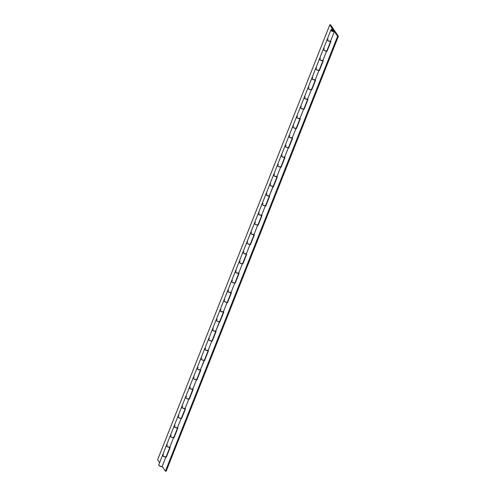 <?xml version="1.0" encoding="UTF-8"?>
<svg xmlns="http://www.w3.org/2000/svg" width="496" height="496" viewBox="0 0 496 496"><rect width="100%" height="100%" fill="white"/><g stroke="black" fill="none" stroke-linecap="round" stroke-linejoin="round"><path stroke-width="0.74" d="M330.547 41.156L330.863 41.621L330.547 41.156A1.953 0.986 -158.4 0 1 328.321 40.951A1.953 0.986 -158.4 0 1 327.162 39.475A1.953 0.986 -158.4 0 1 328.197 39.01M326.901 50.685L325.946 51.001A1.953 0.986 21.6 0 0 326.709 50.846L322.884 60.512L320.621 60.258L319.517 58.77A1.953 0.986 21.6 0 0 320.627 60.264A1.953 0.986 21.6 0 0 322.884 60.512L326.709 50.846A1.953 0.986 -158.4 0 1 325.946 51.001L323.913 50.251L323.417 48.992L323.913 50.251L325.946 51.001A1.953 0.986 -158.4 0 1 324.024 50.332A1.953 0.986 -158.4 0 1 323.342 49.123A1.953 0.986 21.6 0 0 324.031 50.338A1.953 0.986 21.6 0 0 325.946 51.001A1.953 0.986 21.6 0 0 326.945 50.617M322.902 60.5A1.953 0.986 -158.4 0 1 320.67 60.283A1.953 0.986 -158.4 0 1 319.505 58.807A1.953 0.986 -158.4 0 1 320.54 58.336M327.168 39.451A1.953 0.986 21.6 0 0 328.284 40.932A1.953 0.986 21.6 0 0 330.534 41.18L334.36 31.515A1.953 0.986 -158.4 0 1 333.603 31.67A1.953 0.986 -158.4 0 1 331.675 31A1.953 0.986 -158.4 0 1 330.993 29.791L311.86 78.114A1.953 0.986 21.6 0 0 312.976 79.589A1.953 0.986 21.6 0 0 315.227 79.844L319.058 70.178A1.953 0.986 -158.4 0 1 318.296 70.327L316.262 69.583L315.76 68.318L316.262 69.583L318.296 70.327A1.953 0.986 -158.4 0 1 316.367 69.663A1.953 0.986 -158.4 0 1 315.685 68.454A1.953 0.986 21.6 0 0 316.374 69.669A1.953 0.986 21.6 0 0 318.296 70.327A1.953 0.986 21.6 0 0 319.294 69.948M315.239 79.819L315.555 80.284L315.239 79.819A1.953 0.986 -158.4 0 1 313.019 79.614A1.953 0.986 -158.4 0 1 311.854 78.139A1.953 0.986 -158.4 0 1 312.889 77.667M308.028 87.792A1.953 0.986 21.6 0 0 308.723 88.995A1.953 0.986 21.6 0 0 310.645 89.658A1.953 0.986 21.6 0 0 311.637 89.28M307.576 99.169L311.401 89.509L307.576 99.169L305.313 98.921L304.209 97.433A1.953 0.986 21.6 0 0 305.325 98.921A1.953 0.986 21.6 0 0 307.576 99.169A1.953 0.986 -158.4 0 1 305.362 98.946A1.953 0.986 -158.4 0 1 304.197 97.47A1.953 0.986 -158.4 0 1 305.232 96.999M300.378 107.124A1.953 0.986 21.6 0 0 301.066 108.326A1.953 0.986 21.6 0 0 302.988 108.99A1.953 0.986 21.6 0 0 303.986 108.612M299.931 118.476L300.247 118.941L299.931 118.476A1.953 0.986 -158.4 0 1 297.712 118.271A1.953 0.986 -158.4 0 1 296.546 116.802A1.953 0.986 -158.4 0 1 297.581 116.331M303.943 108.674L302.988 108.99A1.953 0.986 21.6 0 0 303.75 108.835L299.919 118.501L303.75 108.835A1.953 0.986 -158.4 0 1 302.988 108.99L300.954 108.24L300.452 106.981L300.954 108.24L302.988 108.99A1.953 0.986 -158.4 0 1 301.06 108.32A1.953 0.986 -158.4 0 1 300.378 107.111L296.552 116.771A1.953 0.986 21.6 0 0 297.668 118.253A1.953 0.986 21.6 0 0 299.919 118.501L297.662 118.246L296.558 116.765L288.901 136.102A1.953 0.986 21.6 0 0 290.017 137.584A1.953 0.986 21.6 0 0 292.268 137.832L296.093 128.166A1.953 0.986 -158.4 0 1 295.337 128.321L293.297 127.571L292.801 126.313L293.297 127.571L295.337 128.321A1.953 0.986 -158.4 0 1 293.409 127.652A1.953 0.986 -158.4 0 1 292.727 126.443A1.953 0.986 21.6 0 0 293.415 127.658A1.953 0.986 21.6 0 0 295.337 128.321A1.953 0.986 21.6 0 0 296.329 127.943M292.287 137.82A1.953 0.986 -158.4 0 1 290.055 137.603A1.953 0.986 -158.4 0 1 288.889 136.127A1.953 0.986 -158.4 0 1 289.931 135.662M285.07 145.781A1.953 0.986 21.6 0 0 285.764 146.99A1.953 0.986 21.6 0 0 287.68 147.653A1.953 0.986 21.6 0 0 288.678 147.269M284.636 157.151A1.953 0.986 -158.4 0 1 282.404 156.934A1.953 0.986 -158.4 0 1 281.238 155.459A1.953 0.986 -158.4 0 1 282.274 154.994M288.635 147.337L287.68 147.653A1.953 0.986 21.6 0 0 288.443 147.498L288.765 147.938L292.59 138.272L292.28 137.807L292.59 138.272L288.765 147.938L288.461 147.486L284.617 157.164L282.354 156.91L281.251 155.422A1.953 0.986 21.6 0 0 282.36 156.916A1.953 0.986 21.6 0 0 284.617 157.164L288.443 147.498A1.953 0.986 -158.4 0 1 287.68 147.653L285.646 146.903L285.15 145.644L285.646 146.903L287.68 147.653A1.953 0.986 -158.4 0 1 285.752 146.983A1.953 0.986 -158.4 0 1 285.07 145.774L273.594 174.766A1.953 0.986 21.6 0 0 274.71 176.241A1.953 0.986 21.6 0 0 276.96 176.495L280.786 166.83A1.953 0.986 -158.4 0 1 280.029 166.985L277.989 166.234L277.493 164.97L277.989 166.234L280.029 166.985A1.953 0.986 -158.4 0 1 278.101 166.315A1.953 0.986 -158.4 0 1 277.419 165.106A1.953 0.986 21.6 0 0 278.107 166.321A1.953 0.986 21.6 0 0 280.029 166.985A1.953 0.986 21.6 0 0 281.027 166.6M276.973 176.471L277.289 176.936L276.973 176.471A1.953 0.986 -158.4 0 1 274.747 176.266A1.953 0.986 -158.4 0 1 273.587 174.79A1.953 0.986 -158.4 0 1 274.623 174.319M273.327 185.994L272.372 186.31A1.953 0.986 21.6 0 0 273.135 186.161L273.457 186.601L277.289 176.936L269.309 195.821L267.046 195.573L265.943 194.085A1.953 0.986 21.6 0 0 267.053 195.573A1.953 0.986 21.6 0 0 269.309 195.821L273.135 186.161A1.953 0.986 -158.4 0 1 272.372 186.31L270.339 185.56L269.843 184.301L270.339 185.56L272.372 186.31A1.953 0.986 -158.4 0 1 270.45 185.647A1.953 0.986 -158.4 0 1 269.762 184.438A1.953 0.986 21.6 0 0 270.456 185.653A1.953 0.986 21.6 0 0 272.372 186.31A1.953 0.986 21.6 0 0 273.37 185.932M269.328 195.815A1.953 0.986 -158.4 0 1 267.096 195.598A1.953 0.986 -158.4 0 1 265.93 194.122A1.953 0.986 -158.4 0 1 266.966 193.651M273.594 174.766L258.286 213.423A1.953 0.986 21.6 0 0 259.402 214.904A1.953 0.986 21.6 0 0 261.652 215.152L265.484 205.487A1.953 0.986 -158.4 0 1 264.721 205.642L262.688 204.891L262.186 203.633L262.688 204.891L264.721 205.642A1.953 0.986 -158.4 0 1 262.793 204.978A1.953 0.986 -158.4 0 1 262.111 203.763A1.953 0.986 21.6 0 0 262.799 204.978A1.953 0.986 21.6 0 0 264.721 205.642A1.953 0.986 21.6 0 0 265.72 205.263M261.665 215.128L261.981 215.593L261.665 215.128A1.953 0.986 -158.4 0 1 259.445 214.923A1.953 0.986 -158.4 0 1 258.28 213.454A1.953 0.986 -158.4 0 1 259.315 212.982M258.019 224.657L257.071 224.973A1.953 0.986 21.6 0 0 257.827 224.818L254.002 234.484L251.739 234.23L250.635 232.748A1.953 0.986 21.6 0 0 251.751 234.236A1.953 0.986 21.6 0 0 254.002 234.484L257.827 224.818A1.953 0.986 -158.4 0 1 257.071 224.973L255.031 224.223L254.535 222.964L255.031 224.223L257.071 224.973A1.953 0.986 -158.4 0 1 255.142 224.304A1.953 0.986 -158.4 0 1 254.46 223.095A1.953 0.986 21.6 0 0 255.149 224.31A1.953 0.986 21.6 0 0 257.071 224.973A1.953 0.986 21.6 0 0 258.063 224.595M254.02 234.472A1.953 0.986 -158.4 0 1 251.788 234.255A1.953 0.986 -158.4 0 1 250.623 232.779A1.953 0.986 -158.4 0 1 251.658 232.314M250.368 243.989L249.414 244.305A1.953 0.986 21.6 0 0 250.176 244.15L246.345 253.816L244.088 253.561L242.984 252.08A1.953 0.986 21.6 0 0 244.094 253.568A1.953 0.986 21.6 0 0 246.345 253.816L250.176 244.15A1.953 0.986 -158.4 0 1 249.414 244.305L247.38 243.555L246.878 242.296L247.38 243.555L249.414 244.305A1.953 0.986 -158.4 0 1 247.485 243.635A1.953 0.986 -158.4 0 1 246.803 242.426A1.953 0.986 21.6 0 0 247.492 243.641A1.953 0.986 21.6 0 0 249.414 244.305A1.953 0.986 21.6 0 0 250.412 243.92M246.357 253.791L246.673 254.256L246.357 253.791A1.953 0.986 -158.4 0 1 244.137 253.586A1.953 0.986 -158.4 0 1 242.972 252.111A1.953 0.986 -158.4 0 1 244.007 251.646M239.146 261.764A1.953 0.986 21.6 0 0 239.841 262.973A1.953 0.986 21.6 0 0 241.763 263.636A1.953 0.986 21.6 0 0 242.755 263.252M238.694 273.147L242.519 263.481L238.694 273.147L236.431 272.893L235.333 271.405A1.953 0.986 21.6 0 0 236.443 272.899A1.953 0.986 21.6 0 0 238.694 273.147A1.953 0.986 -158.4 0 1 236.48 272.918A1.953 0.986 -158.4 0 1 235.315 271.442A1.953 0.986 -158.4 0 1 236.356 270.971M231.496 281.096A1.953 0.986 21.6 0 0 232.19 282.305A1.953 0.986 21.6 0 0 234.106 282.962A1.953 0.986 21.6 0 0 235.104 282.584M231.062 292.466A1.953 0.986 -158.4 0 1 228.83 292.249A1.953 0.986 -158.4 0 1 227.664 290.774A1.953 0.986 -158.4 0 1 228.699 290.303M220.019 310.074A1.953 0.986 21.6 0 0 221.135 311.556A1.953 0.986 21.6 0 0 223.386 311.804L227.211 302.138A1.953 0.986 -158.4 0 1 226.455 302.293L224.415 301.543L223.919 300.285L224.415 301.543L226.455 302.293A1.953 0.986 -158.4 0 1 224.527 301.63A1.953 0.986 -158.4 0 1 223.845 300.421A1.953 0.986 21.6 0 0 224.533 301.63A1.953 0.986 21.6 0 0 226.455 302.293A1.953 0.986 21.6 0 0 227.453 301.915M223.405 311.798A1.953 0.986 -158.4 0 1 221.173 311.575A1.953 0.986 -158.4 0 1 220.013 310.105A1.953 0.986 -158.4 0 1 221.049 309.634M216.188 319.759A1.953 0.986 21.6 0 0 216.882 320.962A1.953 0.986 21.6 0 0 218.798 321.625A1.953 0.986 21.6 0 0 219.796 321.247M215.754 331.123A1.953 0.986 -158.4 0 1 213.522 330.906A1.953 0.986 -158.4 0 1 212.356 329.437A1.953 0.986 -158.4 0 1 213.392 328.966M227.41 301.977L226.455 302.293A1.953 0.986 21.6 0 0 227.211 302.138L223.386 311.804L223.715 312.244L215.735 331.136L219.561 321.47A1.953 0.986 -158.4 0 1 218.798 321.625L216.764 320.875L216.268 319.616L216.764 320.875L218.798 321.625A1.953 0.986 -158.4 0 1 216.876 320.955A1.953 0.986 -158.4 0 1 216.188 319.746L212.369 329.406A1.953 0.986 21.6 0 0 213.478 330.888A1.953 0.986 21.6 0 0 215.735 331.136L213.472 330.882L212.369 329.4L204.712 348.738A1.953 0.986 21.6 0 0 205.828 350.219A1.953 0.986 21.6 0 0 208.078 350.467L211.91 340.802A1.953 0.986 -158.4 0 1 211.147 340.957L209.114 340.206L208.611 338.948L209.114 340.206L211.147 340.957A1.953 0.986 -158.4 0 1 209.219 340.287A1.953 0.986 -158.4 0 1 208.537 339.078A1.953 0.986 21.6 0 0 209.225 340.293A1.953 0.986 21.6 0 0 211.147 340.957A1.953 0.986 21.6 0 0 212.145 340.578M208.091 350.443L208.407 350.908L208.091 350.443A1.953 0.986 -158.4 0 1 205.871 350.238A1.953 0.986 -158.4 0 1 204.705 348.762A1.953 0.986 -158.4 0 1 205.741 348.297M204.445 359.972L203.49 360.288A1.953 0.986 21.6 0 0 204.253 360.133L204.575 360.573L208.407 350.908L200.427 369.799L198.164 369.545L197.061 368.057A1.953 0.986 21.6 0 0 198.177 369.551A1.953 0.986 21.6 0 0 200.427 369.799L204.253 360.133A1.953 0.986 -158.4 0 1 203.49 360.288L201.457 359.538L200.961 358.279L201.457 359.538L203.49 360.288A1.953 0.986 -158.4 0 1 201.568 359.619A1.953 0.986 -158.4 0 1 200.886 358.41A1.953 0.986 21.6 0 0 201.574 359.625A1.953 0.986 21.6 0 0 203.49 360.288A1.953 0.986 21.6 0 0 204.488 359.904M200.446 369.787A1.953 0.986 -158.4 0 1 198.214 369.57A1.953 0.986 -158.4 0 1 197.048 368.094A1.953 0.986 -158.4 0 1 198.084 367.623M204.712 348.738L189.404 387.401A1.953 0.986 21.6 0 0 190.52 388.876A1.953 0.986 21.6 0 0 192.77 389.131L196.602 379.465A1.953 0.986 -158.4 0 1 195.839 379.614L193.806 378.87L193.304 377.605L193.806 378.87L195.839 379.614A1.953 0.986 -158.4 0 1 193.911 378.95A1.953 0.986 -158.4 0 1 193.229 377.741A1.953 0.986 21.6 0 0 193.917 378.956A1.953 0.986 21.6 0 0 195.839 379.614A1.953 0.986 21.6 0 0 196.838 379.235M192.783 389.106L193.099 389.571L192.783 389.106A1.953 0.986 -158.4 0 1 190.563 388.901A1.953 0.986 -158.4 0 1 189.398 387.426A1.953 0.986 -158.4 0 1 190.433 386.954M189.137 398.629L188.189 398.945A1.953 0.986 21.6 0 0 188.945 398.796L185.12 408.456L182.857 408.208L181.759 406.72A1.953 0.986 21.6 0 0 182.869 408.208A1.953 0.986 21.6 0 0 185.12 408.456L188.945 398.796A1.953 0.986 -158.4 0 1 188.189 398.945L186.149 398.195L185.653 396.936L186.149 398.195L188.189 398.945A1.953 0.986 -158.4 0 1 186.26 398.282A1.953 0.986 -158.4 0 1 185.578 397.073A1.953 0.986 21.6 0 0 186.267 398.282A1.953 0.986 21.6 0 0 188.189 398.945A1.953 0.986 21.6 0 0 189.181 398.567M185.138 408.45A1.953 0.986 -158.4 0 1 182.906 408.233A1.953 0.986 -158.4 0 1 181.741 406.757A1.953 0.986 -158.4 0 1 182.782 406.286M177.921 416.411A1.953 0.986 21.6 0 0 178.616 417.613A1.953 0.986 21.6 0 0 180.532 418.277A1.953 0.986 21.6 0 0 181.53 417.899M177.475 427.763L177.791 428.228L177.475 427.763A1.953 0.986 -158.4 0 1 175.255 427.558A1.953 0.986 -158.4 0 1 174.09 426.089A1.953 0.986 -158.4 0 1 175.125 425.618M170.264 435.742A1.953 0.986 21.6 0 0 170.959 436.945A1.953 0.986 21.6 0 0 172.881 437.608A1.953 0.986 21.6 0 0 173.879 437.23M169.812 447.119L173.637 437.453L169.812 447.119L167.555 446.865L166.451 445.383A1.953 0.986 21.6 0 0 167.561 446.871A1.953 0.986 21.6 0 0 169.812 447.119A1.953 0.986 -158.4 0 1 167.598 446.89A1.953 0.986 -158.4 0 1 166.439 445.414A1.953 0.986 -158.4 0 1 167.474 444.949M162.607 455.08A1.953 0.986 21.6 0 0 164.052 456.68A1.953 0.986 21.6 0 0 166.234 456.543M330.596 24.819L333.517 29.109L333.306 29.648L333.517 29.109L330.596 24.819L329.828 24.8L157.623 459.736L159.607 462.656L157.623 459.736L329.828 24.8L330.596 24.819M332.611 29.419L329.828 24.8L332.742 29.09L333.517 29.109L332.611 29.419M330.82 40.846L330.355 41.261L328.358 40.97L327.137 39.692M323.163 60.177L321.78 60.636L320.707 60.301L319.48 59.024M311.866 78.101L312.97 79.589L315.227 79.844L319.058 70.178A1.953 0.986 21.6 0 1 318.296 70.327L319.25 70.01M315.512 79.509L314.129 79.968L312.189 79.025L311.829 78.356M311.86 78.114L308.035 87.78A1.953 0.986 -158.4 0 0 308.717 88.995A1.953 0.986 -158.4 0 0 310.645 89.658A1.953 0.986 21.6 0 0 311.401 89.509A1.953 0.986 -158.4 0 1 310.645 89.658L308.605 88.908L308.109 87.649L308.177 88.462L309.225 89.292L310.645 89.658L311.593 89.342M307.855 98.834L306.472 99.293L304.538 98.357L304.172 97.687M300.204 118.166L299.745 118.581L297.743 118.29L296.521 117.019M288.908 136.096L290.005 137.578L292.268 137.832L296.093 128.166A1.953 0.986 21.6 0 1 295.337 128.321L296.286 128.005M292.553 137.497L292.088 137.913L290.092 137.621L288.87 136.344M284.896 156.829L283.514 157.288L282.441 156.953L281.213 155.676M273.6 174.753L274.703 176.241L276.96 176.495L280.786 166.83A1.953 0.986 21.6 0 1 280.029 166.985L280.984 166.668M277.245 176.161L275.857 176.619L274.784 176.285L273.563 175.007M269.588 195.492L268.206 195.951L266.265 195.009L265.906 194.339M258.292 213.416L259.396 214.898L261.652 215.152L265.484 205.487A1.953 0.986 21.6 0 1 264.721 205.642L265.676 205.325M261.938 214.818L261.473 215.233L259.476 214.942L258.255 213.671M254.281 234.149L253.822 234.565L251.825 234.273L250.598 232.996M246.63 253.481L246.171 253.896L244.168 253.605L242.947 252.328M258.286 213.423L239.153 261.752A1.953 0.986 -158.4 0 0 239.835 262.967A1.953 0.986 -158.4 0 0 241.763 263.636A1.953 0.986 21.6 0 0 242.519 263.481A1.953 0.986 -158.4 0 1 241.763 263.636L239.723 262.886L239.227 261.621L239.295 262.434L240.343 263.271L241.763 263.636L242.711 263.32M238.979 272.812L237.59 273.271L236.518 272.936L235.29 271.659M240.182 261.311A1.953 0.986 -158.4 0 0 239.153 261.758L231.502 281.083A1.953 0.986 -158.4 0 0 232.178 282.298A1.953 0.986 -158.4 0 0 234.106 282.962A1.953 0.986 21.6 0 0 234.868 282.813L231.043 292.479L228.78 292.225L227.676 290.737A1.953 0.986 21.6 0 0 228.786 292.225A1.953 0.986 21.6 0 0 231.043 292.479L234.868 282.813A1.953 0.986 -158.4 0 1 234.106 282.962L232.072 282.212L231.576 280.953L231.638 281.765L232.692 282.602L234.106 282.962L235.061 282.646M231.322 292.144L229.939 292.603L227.999 291.66L227.639 290.991M223.671 311.469L222.282 311.928L220.348 310.992L219.988 310.322M220.026 310.068L221.129 311.55L223.386 311.804L223.715 312.244L219.883 321.91L219.579 321.464A1.953 0.986 21.6 0 1 218.798 321.625L219.753 321.309M216.014 330.801L215.555 331.216L213.559 330.925L212.331 329.648M204.718 348.731L205.821 350.213L208.078 350.467L211.91 340.802A1.953 0.986 21.6 0 1 211.147 340.957L212.102 340.64M208.363 350.133L207.898 350.548L205.902 350.257L204.681 348.979M200.706 369.464L199.324 369.923L198.251 369.588L197.024 368.311M189.41 387.388L190.514 388.876L192.77 389.131L196.602 379.465A1.953 0.986 21.6 0 1 195.839 379.614L196.794 379.304M193.056 388.796L191.673 389.255L190.594 388.92L189.373 387.643M185.405 408.127L184.016 408.586L182.082 407.644L181.716 406.974M178.951 415.952A1.953 0.986 -158.4 0 0 177.921 416.398A1.953 0.986 -158.4 0 0 178.603 417.613A1.953 0.986 -158.4 0 0 180.532 418.277A1.953 0.986 21.6 0 0 181.294 418.122L177.469 427.788L175.206 427.533L174.102 426.052A1.953 0.986 21.6 0 0 175.212 427.54A1.953 0.986 21.6 0 0 177.469 427.788L181.294 418.122A1.953 0.986 -158.4 0 1 180.532 418.277L178.498 417.527L178.002 416.268L178.064 417.08L179.118 417.911L180.532 418.277L181.486 417.961M177.748 427.453L176.365 427.912L174.425 426.975L174.065 426.306M189.404 387.401L170.271 435.724A1.953 0.986 -158.4 0 0 170.953 436.939A1.953 0.986 -158.4 0 0 172.881 437.608A1.953 0.986 21.6 0 0 173.637 437.453A1.953 0.986 -158.4 0 1 172.881 437.608L170.841 436.858L170.345 435.6L170.413 436.412L171.461 437.243L172.881 437.608L173.836 437.292M170.097 446.784L169.632 447.2L167.636 446.908L166.414 445.631M166.265 456.45L165.807 456.866L163.81 456.574L162.583 455.297L162.849 454.789M330.993 29.791A1.953 0.986 -158.4 0 1 332.022 29.345A1.953 0.986 -158.4 0 1 334.49 30.541L338.377 36.264L166.172 471.2L338.377 36.264L337.602 36.251L333.715 30.523L337.602 36.251L165.404 471.181L337.602 36.251L338.377 36.264L334.056 30.095L332.022 29.345L330.962 30.027L331.564 30.919L333.603 31.67A1.953 0.986 21.6 0 0 334.36 31.515L330.534 41.18L328.278 40.926L327.174 39.444M332.388 29.878L333.715 30.523L333.151 30.076L333.752 30.963L333.238 31.13A1.054 0.527 21.6 0 0 333.647 31.05L334.36 31.515L333.647 31.05A1.054 0.527 -158.4 0 1 333.238 31.13C331.781 30.684 331.495 30.262 332.388 29.878L333.151 30.076L332.388 29.878A1.054 0.527 -158.4 0 1 333.808 30.833A1.054 0.527 -158.4 0 1 333.238 31.13L332.475 30.938L331.874 30.051L332.388 29.878L331.911 30.485L333.238 31.13A1.054 0.527 -158.4 0 1 331.818 30.182A1.054 0.527 -158.4 0 1 332.388 29.878L331.836 30.12M323.342 49.123A1.953 0.986 -158.4 0 1 324.372 48.676M315.685 68.454A1.953 0.986 -158.4 0 1 316.715 68.002M301.407 106.665A1.953 0.986 -158.4 0 0 300.378 107.111L308.035 87.78A1.953 0.986 -158.4 0 1 309.064 87.333M292.727 126.443A1.953 0.986 -158.4 0 1 293.756 125.996M288.901 136.102L285.076 145.768A1.953 0.986 -158.4 0 1 286.099 145.328M277.419 165.106A1.953 0.986 -158.4 0 1 278.448 164.653M269.762 184.438A1.953 0.986 -158.4 0 1 270.797 183.985M262.111 203.763A1.953 0.986 -158.4 0 1 263.14 203.317M254.46 223.095A1.953 0.986 -158.4 0 1 255.49 222.648M246.803 242.426A1.953 0.986 -158.4 0 1 247.833 241.98M224.874 299.968A1.953 0.986 -158.4 0 0 223.845 300.421L231.502 281.083A1.953 0.986 -158.4 0 1 232.525 280.637M223.845 300.415L216.194 319.74A1.953 0.986 -158.4 0 1 217.223 319.3M208.537 339.078A1.953 0.986 -158.4 0 1 209.566 338.632M200.886 358.41A1.953 0.986 -158.4 0 1 201.915 357.963M193.229 377.741A1.953 0.986 -158.4 0 1 194.258 377.289M185.578 397.073A1.953 0.986 -158.4 0 1 186.608 396.62M163.649 454.615A1.953 0.986 -158.4 0 0 162.614 455.061L158.794 464.721A1.953 0.986 21.6 0 0 159.47 465.936A1.953 0.986 21.6 0 0 161.398 466.606A1.953 0.986 21.6 0 0 162.161 466.451L165.986 456.785A1.953 0.986 -158.4 0 1 165.224 456.94A1.953 0.986 -158.4 0 1 163.302 456.27A1.953 0.986 -158.4 0 1 162.614 455.061L170.271 435.724A1.953 0.986 -158.4 0 1 171.3 435.283M166.371 456.196L166.594 456.518L166.371 456.196M174.028 436.864L174.245 437.187L174.028 436.864M181.679 417.533L181.896 417.855L181.679 417.533M189.336 398.201L189.553 398.524L189.336 398.201M196.986 378.87L197.203 379.192L196.986 378.87M204.637 359.544L204.86 359.867L204.637 359.544M212.294 340.213L212.511 340.535L212.294 340.213M219.945 320.881L220.168 321.203L219.945 320.881M227.602 301.549L227.819 301.872L227.602 301.549M235.253 282.218L235.47 282.54L235.253 282.218M242.91 262.886L243.127 263.209L242.91 262.886M250.561 243.561L250.778 243.883L250.561 243.561M258.211 224.229L258.435 224.552L258.211 224.229M265.868 204.898L266.085 205.22L265.868 204.898M273.519 185.566L273.742 185.888L273.519 185.566M281.176 166.234L281.393 166.557L281.176 166.234M288.827 146.909L289.044 147.231L288.827 146.909M296.484 127.577L296.701 127.9L296.484 127.577M304.135 108.246L304.352 108.568L304.135 108.246M311.786 88.914L312.009 89.237L311.786 88.914M319.443 69.583L319.66 69.905L319.443 69.583M327.093 50.257L327.317 50.58L327.093 50.257M170.14 447.559L166.309 457.225L166.005 456.773L166.309 457.225L170.14 447.559L169.824 447.094L170.14 447.559M162.167 466.426L165.404 471.181L166.172 471.2L165.404 471.181L162.167 466.426M330.863 41.621L327.031 51.286L326.728 50.834L327.031 51.286L330.863 41.621M322.89 60.487L323.206 60.952L319.381 70.618L319.071 70.165L319.381 70.618L323.206 60.952L322.89 60.487M315.555 80.284L311.724 89.95L311.42 89.497L311.724 89.95L315.555 80.284M307.582 99.15L307.898 99.609L304.073 109.275L303.769 108.829L304.073 109.275L307.898 99.609L307.582 99.15M300.247 118.941L296.422 128.607L296.112 128.154L296.422 128.607L300.247 118.941M284.623 157.139L284.94 157.604L281.114 167.27L280.804 166.817L281.114 167.27L284.94 157.604L284.623 157.139M269.316 195.802L269.632 196.267L265.806 205.927L265.496 205.48L265.806 205.927L269.632 196.267L269.316 195.802M261.981 215.593L258.149 225.258L257.846 224.806L258.149 225.258L261.981 215.593M254.008 234.459L254.324 234.924L250.499 244.59L250.195 244.137L250.499 244.59L254.324 234.924L254.008 234.459M246.673 254.256L242.848 263.922L242.538 263.469L242.848 263.922L246.673 254.256M238.706 273.122L239.016 273.587L235.191 283.253L234.887 282.801L235.191 283.253L239.016 273.587L238.706 273.122M231.049 292.454L231.365 292.919L227.54 302.585L227.23 302.132L227.54 302.585L231.365 292.919L231.049 292.454M215.741 331.111L216.058 331.576L212.232 341.242L211.922 340.789L212.232 341.242L216.058 331.576L215.741 331.111M200.434 369.774L200.75 370.239L196.924 379.905L196.621 379.452L196.924 379.905L200.75 370.239L200.434 369.774M193.099 389.571L189.274 399.237L188.964 398.784L189.274 399.237L193.099 389.571M185.132 408.437L185.442 408.896L181.617 418.562L181.313 418.116L181.617 418.562L185.442 408.896L185.132 408.437M177.791 428.228L173.966 437.894L173.656 437.441L173.966 437.894L177.791 428.228M162.694 454.931L163.19 456.19L165.224 456.94A1.953 0.986 21.6 0 0 165.986 456.785L162.161 466.451L159.985 466.24L158.931 465.409L158.863 464.597M330.801 40.889L326.976 50.555M323.15 60.221L319.325 69.886M315.493 79.552L311.668 89.218M307.842 98.884L304.017 108.55M300.192 118.215L296.36 127.875M292.535 137.541L288.709 147.207M284.884 156.872L281.052 166.538M277.227 176.204L273.401 185.87M269.576 195.536L265.751 205.201M261.919 214.867L258.094 224.527M254.268 234.193L250.443 243.858M246.617 253.524L242.786 263.19M238.96 272.856L235.135 282.522M231.31 292.187L227.478 301.853M223.653 311.519L219.827 321.185M216.002 330.844L212.176 340.51M208.345 350.176L204.519 359.842M200.694 369.508L196.869 379.173M193.043 388.839L189.212 398.505M185.386 408.171L181.561 417.837M177.735 427.502L173.904 437.162M170.078 446.828L166.253 456.494"/></g></svg>
